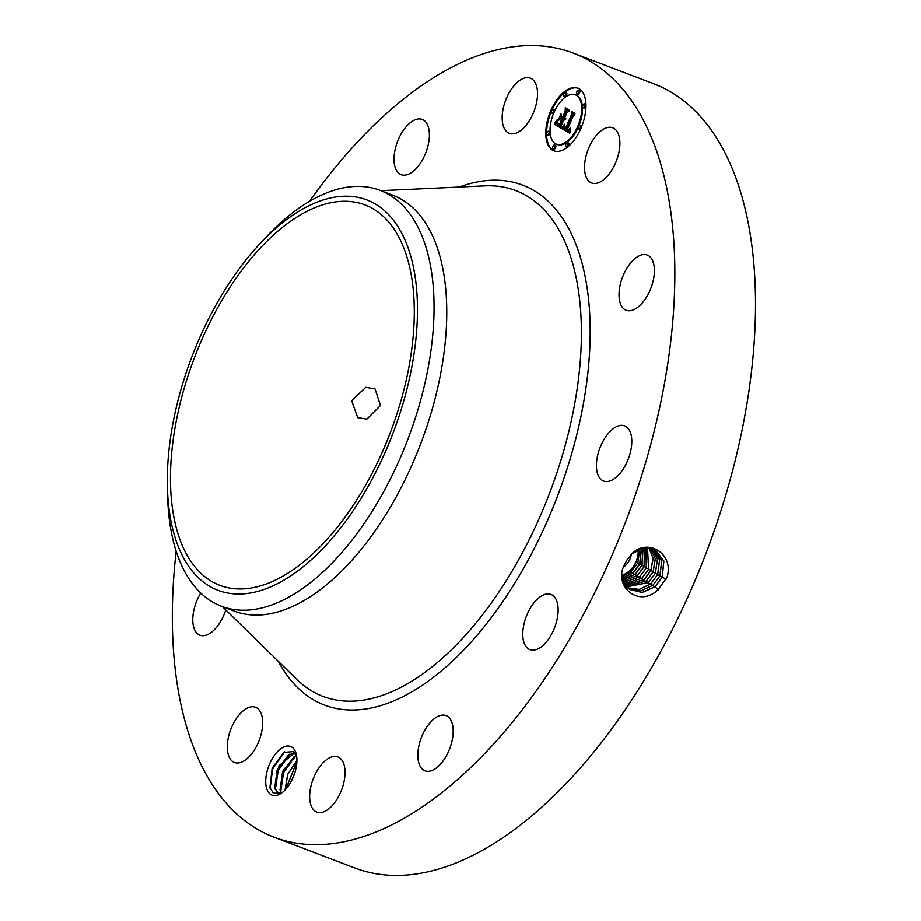 <?xml version="1.0" encoding="UTF-8"?>
<svg xmlns="http://www.w3.org/2000/svg" width="921" height="921" viewBox="0 0 921 921"><rect width="100%" height="100%" fill="white"/><g stroke="black" fill="none" stroke-linecap="round" stroke-linejoin="round"><path stroke-width="1.38" d="M309.525 201.308A419.619 216.124 110.9 0 1 339.527 162.303A419.619 216.124 110.9 0 1 573.046 53.015L653.714 83.765A419.619 216.124 110.9 0 1 752.745 359.581A419.619 216.124 110.9 0 1 588.323 758.697A419.619 216.124 110.9 0 1 354.804 867.985L274.136 837.235A419.619 216.124 110.9 0 1 176.176 551.172M573.046 53.015A419.619 216.124 110.9 0 1 672.088 328.832A419.619 216.124 110.9 0 1 507.655 727.947A419.619 216.124 110.9 0 1 274.136 837.235M627.097 559.772L625.175 563.433C612.085 585.123 638.138 608.827 658.02 589.808L667 577.26C674.517 553.671 647.59 537.634 631.887 553.751L627.097 559.772L631.887 553.751M266.606 788.33A26.064 13.424 110.9 0 1 276.093 753.228A26.064 13.424 110.9 0 1 296.009 753.263A26.064 13.424 110.9 0 1 296.263 754.207A26.064 13.424 110.9 0 1 281.423 793.131A26.064 13.424 110.9 0 1 266.606 788.33M585.537 175.243A29.541 15.22 110.9 0 1 591.685 142.133A29.541 15.22 110.9 0 1 612.73 127.766A29.541 15.22 110.9 0 1 618.877 135.502A29.541 15.22 110.9 0 1 612.73 168.612A29.541 15.22 110.9 0 1 591.685 182.98A29.541 15.22 110.9 0 1 585.537 175.243M654.106 275.391A29.541 15.22 110.9 0 1 626.188 310.25A29.541 15.22 110.9 0 1 619.315 289.908A29.541 15.22 110.9 0 1 647.233 255.048A29.541 15.22 110.9 0 1 654.106 275.391M627.569 460.765A29.541 15.22 110.9 0 1 603.589 481.061A29.541 15.22 110.9 0 1 600.653 446.155A29.541 15.22 110.9 0 1 624.634 425.859A29.541 15.22 110.9 0 1 627.569 460.765M546.383 641.949A29.541 15.22 110.9 0 1 529.943 649.639A29.541 15.22 110.9 0 1 522.967 630.229A29.541 15.22 110.9 0 1 534.537 602.127A29.541 15.22 110.9 0 1 550.977 594.436A29.541 15.22 110.9 0 1 557.953 613.847A29.541 15.22 110.9 0 1 546.383 641.949M432.283 770.393A29.541 15.22 110.9 0 1 424.972 770.819A29.541 15.22 110.9 0 1 419.274 744.156A29.541 15.22 110.9 0 1 438.707 716.031A29.541 15.22 110.9 0 1 446.017 715.605A29.541 15.22 110.9 0 1 451.716 742.268A29.541 15.22 110.9 0 1 432.283 770.393M315.868 811.689A29.541 15.22 110.9 0 1 313.497 778.153A29.541 15.22 110.9 0 1 337.869 756.912A29.541 15.22 110.9 0 1 338.813 757.35A29.541 15.22 110.9 0 1 341.184 790.886A29.541 15.22 110.9 0 1 316.824 812.126A29.541 15.22 110.9 0 1 315.868 811.689M228.316 754.76A29.541 15.22 110.9 0 1 234.452 721.638A29.541 15.22 110.9 0 1 255.497 707.282A29.541 15.22 110.9 0 1 261.645 715.007A29.541 15.22 110.9 0 1 255.508 748.128A29.541 15.22 110.9 0 1 234.452 762.484A29.541 15.22 110.9 0 1 228.316 754.76M225.772 609.944A29.541 15.22 110.9 0 1 199.949 635.214A29.541 15.22 110.9 0 1 193.076 614.86A29.541 15.22 110.9 0 1 200.743 593.032M414.899 119.857A29.541 15.22 110.9 0 1 422.209 119.431A29.541 15.22 110.9 0 1 427.908 146.094A29.541 15.22 110.9 0 1 408.487 174.219A29.541 15.22 110.9 0 1 401.165 174.645A29.541 15.22 110.9 0 1 395.466 147.982A29.541 15.22 110.9 0 1 414.899 119.857M531.325 78.573A29.541 15.22 110.9 0 1 533.696 112.109A29.541 15.22 110.9 0 1 509.325 133.338A29.541 15.22 110.9 0 1 508.369 132.9A29.541 15.22 110.9 0 1 505.997 99.376A29.541 15.22 110.9 0 1 530.369 78.135A29.541 15.22 110.9 0 1 531.325 78.573M550.896 110.428A33.57 17.292 110.9 0 1 577.835 88.094A33.57 17.292 110.9 0 1 580.852 128.491A33.57 17.292 110.9 0 1 553.924 150.825A33.57 17.292 110.9 0 1 550.896 110.428M629.48 589.405L642.167 592.479L655.096 586.677L662.187 577.317L663.891 561.062L655.05 549.549L643.411 547.926L631.933 553.855M296.965 757.177L293.269 751.582L283.714 752.469L272.167 768.102L269.922 787.823M269.818 787.467L273.399 793.315L282.137 792.624M551.334 111.591A33.57 17.292 -69.1 0 0 554.327 150.975M578.227 88.255A33.57 17.292 -69.1 0 0 551.944 110.186M658.089 590.004L655.142 586.7L662.13 577.294L663.834 561.05L655.015 549.538M622.32 579.735L629.515 589.428L642.202 592.514L655.142 586.712M278.764 793.395L274.838 788.226M274.746 787.846L277.117 769.991L288.503 754.898L294.674 752.814L279.028 765.708L274.631 787.812L277.9 792.981L280.053 793.683M259.929 243.708L266.215 236.996A222.571 114.63 110.9 0 1 380.062 190.348L392.76 195.183A222.571 114.63 110.9 0 1 445.292 341.484A222.571 114.63 110.9 0 1 358.073 553.164A222.571 114.63 110.9 0 1 234.222 611.13L221.512 606.294A222.571 114.63 110.9 0 1 167.61 495.694L167.392 486.507A208.883 107.584 110.9 0 1 170.592 437.291A208.883 107.584 110.9 0 1 259.929 243.708A208.883 107.584 110.9 0 1 414.162 352.939A208.883 107.584 110.9 0 1 280.18 582.279A208.883 107.584 110.9 0 1 167.392 486.507M578.71 126.35A26.444 13.619 -69.1 0 0 576.097 95.047L575.291 94.748A26.444 13.619 -69.1 0 0 554.074 112.339A26.444 13.619 -69.1 0 0 556.457 144.171A26.444 13.619 -69.1 0 0 577.674 126.568A26.444 13.619 -69.1 0 0 575.291 94.748M556.457 144.171L557.263 144.482A26.444 13.619 -69.1 0 0 578.135 127.662M553.176 148.776L553.981 149.075A2.038 1.048 -69.1 0 0 555.616 147.728A2.038 1.048 -69.1 0 0 555.432 145.276L554.626 144.965A2.038 1.048 -69.1 0 0 552.991 146.324A2.038 1.048 -69.1 0 0 553.176 148.776A2.038 1.048 -69.1 0 0 554.81 147.418A2.038 1.048 -69.1 0 0 554.626 144.965M554.419 111.556A2.038 1.048 -69.1 0 0 554.016 109.795L553.21 109.484A2.038 1.048 -69.1 0 0 551.575 110.842A2.038 1.048 -69.1 0 0 551.76 113.283A2.038 1.048 -69.1 0 0 553.394 111.936A2.038 1.048 -69.1 0 0 553.21 109.484M551.76 113.283L552.565 113.594A2.038 1.048 -69.1 0 0 553.843 112.869M547.212 135.03L548.018 135.341A2.038 1.048 -69.1 0 0 549.653 133.994A2.038 1.048 -69.1 0 0 549.469 131.542L548.663 131.231A2.038 1.048 -69.1 0 0 547.028 132.589A2.038 1.048 -69.1 0 0 547.212 135.03A2.038 1.048 -69.1 0 0 548.847 133.683A2.038 1.048 -69.1 0 0 548.663 131.231M577.122 93.942L577.928 94.253A2.038 1.048 -69.1 0 0 579.562 92.894A2.038 1.048 -69.1 0 0 579.378 90.454L578.572 90.143A2.038 1.048 -69.1 0 0 576.937 91.501A2.038 1.048 -69.1 0 0 577.122 93.942A2.038 1.048 -69.1 0 0 578.756 92.595A2.038 1.048 -69.1 0 0 578.572 90.143M564.147 96.268L564.953 96.578A2.038 1.048 -69.1 0 0 566.588 95.22A2.038 1.048 -69.1 0 0 566.403 92.768L565.598 92.468A2.038 1.048 -69.1 0 0 563.963 93.815A2.038 1.048 -69.1 0 0 564.147 96.268A2.038 1.048 -69.1 0 0 565.782 94.909A2.038 1.048 -69.1 0 0 565.598 92.468M578.549 129.435A2.038 1.048 -69.1 0 0 580.172 128.077A2.038 1.048 -69.1 0 0 579.988 125.624A2.038 1.048 -69.1 0 0 578.365 126.983A2.038 1.048 -69.1 0 0 578.549 129.435L579.355 129.734A2.038 1.048 -69.1 0 0 580.61 129.044M581.22 127.628A2.038 1.048 -69.1 0 0 580.794 125.935L579.988 125.624M566.15 146.451L566.956 146.761A2.038 1.048 -69.1 0 0 568.591 145.403A2.038 1.048 -69.1 0 0 568.407 142.951L567.601 142.651A2.038 1.048 -69.1 0 0 565.966 143.998A2.038 1.048 -69.1 0 0 566.15 146.451A2.038 1.048 -69.1 0 0 567.785 145.092A2.038 1.048 -69.1 0 0 567.601 142.651M583.085 107.688L583.891 107.987A2.038 1.048 -69.1 0 0 585.526 106.64A2.038 1.048 -69.1 0 0 585.342 104.188L584.536 103.877A2.038 1.048 -69.1 0 0 582.901 105.236A2.038 1.048 -69.1 0 0 583.085 107.688A2.038 1.048 -69.1 0 0 584.72 106.329A2.038 1.048 -69.1 0 0 584.536 103.877M251.594 257.892A203.599 104.867 110.9 0 1 364.889 204.865A203.599 104.867 110.9 0 1 412.953 338.686A203.599 104.867 110.9 0 1 333.172 532.338A203.599 104.867 110.9 0 1 219.866 585.365A203.599 104.867 110.9 0 1 171.813 451.543A203.599 104.867 110.9 0 1 251.594 257.892M366.869 419.124L380.477 405.47L375.031 388.881L365.741 387.304L351.672 400.681L357.705 417.627L366.869 419.124M628.502 588.68L640.717 591.006L652.931 585.307L659.92 575.982L661.773 560.486L653.91 549.008M380.062 190.348A222.571 114.63 110.9 0 1 430.544 353.376A222.571 114.63 110.9 0 1 345.375 548.329A222.571 114.63 110.9 0 1 221.512 606.294M631.322 554.43A16.785 14.322 -58.9 0 1 623.701 566.979M628.479 588.669L640.682 590.971L652.874 585.284L659.873 575.959L661.727 560.475L653.887 548.997M281.331 793.085L280.007 789.861L283.161 770.232L296.378 755.542M281.4 793.05L280.122 789.896L282.505 772.04L293.88 756.947L296.412 755.623M561.994 128.468L564.585 125.141L564.274 128.146L565.632 129.377L572.056 114.906L571.929 112.972L574.923 114.78L573.323 115.793L567.497 129.124L569.04 129.527L570.49 127.858L569.017 129.873L567.048 130.137L568.902 130.782L570.629 128.491L569.765 133.223L561.868 128.629L562.8 128.779L564.228 127.098M562.017 127.34L564.481 124.197L562.294 127.443M564.527 126.684L565.667 128.019L571.561 114.549L571.619 111.395L574.957 113.41L571.814 111.982L571.803 114.561L565.701 128.526L564.527 126.684M554.465 124.174L557.297 120.801L557.159 123.828L559.554 125.832L562.294 119.557L559.473 124.853L557.585 123.495L557.343 121.848L557.804 123.299L559.473 124.393L561.729 119.223L560.739 118.625L558.702 120.26L561.154 114.641L561.28 117.531L562.789 118.429L565.736 111.683L565.655 109.438L568.867 111.372L567.048 112.466L564.527 118.233L565.747 118.349L564.089 119.223L565.724 119.223L563.606 120.352L561.131 126.004L561.257 128.261L554.465 124.174L555.271 124.473L557.067 122.516M554.695 122.723L557.297 119.661L554.972 122.815M560.958 113.709L558.517 119.811L560.958 113.709M562.708 116.967L565.218 111.234L565.344 107.619L569.143 110.359L565.552 108.206L565.448 111.176L562.719 117.428L561.373 116.161L562.892 117.036M622.112 575.337A22.553 19.249 121.1 0 0 638.069 549.676M561.868 128.629L562.8 128.779M569.788 133.073L562.673 128.94M569.592 130.229L570.26 130.483M569.454 130.391L570.214 130.678M569.316 130.517L570.203 130.747M569.178 130.621L570.122 130.828M569.04 130.713L569.984 130.932M568.902 130.782L569.846 131.024M568.752 130.828L569.708 131.081M568.602 130.851L569.558 131.127M568.453 130.863L569.42 131.162M568.303 130.84L569.259 131.162M568.142 130.817L569.109 131.15M567.981 130.759L568.948 131.116M567.417 129.516L568.487 129.999M567.797 129.769L568.384 129.988M568.211 129.55L569.028 129.861M572.056 114.906L572.874 115.206L572.747 113.467M565.632 129.377L566.438 129.688L572.874 115.206M563.594 126.557L564.262 126.81M563.468 126.718L564.239 127.017M563.341 126.879L564.147 127.19M563.226 127.029L564.032 127.34M564.492 127.489L565.195 127.754M564.573 127.639L565.333 127.858M564.677 127.789L565.379 127.95M564.815 127.938L565.482 128.1M564.907 128.019L565.621 128.249M564.999 128.088L565.713 128.318M571.814 111.982L574.957 113.686M561.246 128.077L555.271 124.473M564.665 119.488L565.333 119.742M564.631 118.279L565.402 118.579M565.736 111.683L566.542 111.982L566.473 109.921M562.789 118.429L563.594 118.74L566.542 111.982M560.152 119.097L561.246 116.599M560.739 118.625L561.729 119.223M557.585 123.495L558.368 123.794M557.746 123.713L558.402 123.828M557.93 123.921L558.552 124.024M558.149 124.105L558.736 124.22M559.554 125.832L560.359 126.142L563.099 119.868M556.491 121.906L557.101 122.136M556.353 122.09L557.078 122.366M556.226 122.263L557.032 122.562M556.111 122.412L556.917 122.723M555.893 122.677L556.698 122.988M555.708 122.896L556.514 123.207M555.49 123.138L556.296 123.449M555.375 123.264L556.18 123.575M555.236 123.402L556.042 123.702M555.098 123.541L555.904 123.851M561.407 116.633L562.19 116.656M565.552 108.206L569.132 110.186M622.089 576.707L631.161 571.791L637.85 562.858L639.796 548.951M627.546 587.863L639.232 589.463L650.71 583.914L657.663 574.646L659.643 559.91L652.736 548.548M627.523 587.84L639.197 589.428L650.663 583.879L657.606 574.623L659.597 559.91L652.713 548.536M622.17 578.423L633.257 573.058L639.945 564.124L641.488 548.386M622.159 578.227L633.003 572.908L639.704 563.986L641.304 548.444M296.907 760.792L287.732 774.446L285.142 789.919M296.907 760.642L287.617 774.4L285.05 790.011M622.343 579.804L635.179 574.232L641.891 565.298L642.95 548.03M655.407 573.311L657.49 559.358L651.504 548.179L657.444 559.346L655.349 573.288L648.442 582.486L626.614 586.942L648.499 582.521L655.407 573.311L657.744 574.336M622.377 579.931L635.363 574.324L642.052 565.39L643.054 548.007M294.858 772.673L291.853 780.145M295.054 772.051L291.554 780.72M622.872 581.186L637.367 575.544L644.067 566.622L644.47 547.765M647.9 582.935L646.22 581.093L625.739 585.963L646.277 581.128L653.139 571.976L655.315 558.817L650.226 547.891M646.231 581.093L653.081 571.953L655.268 558.805L650.191 547.891M622.895 581.243L637.459 575.59L644.159 566.657L644.504 547.765M623.471 582.486L639.577 576.903L646.3 567.946L645.978 547.627M648.856 547.696L653.07 558.287L650.825 570.617L644.009 579.7L624.933 584.893L644.067 579.723L650.882 570.64L653.139 558.517L648.879 547.696M623.494 582.521L639.623 576.937L646.358 567.969L646.012 547.627M639.623 576.937L641.258 578.756M624.196 583.764L641.845 578.33L648.626 569.305L647.486 547.604L648.568 569.282L641.787 578.307L624.173 583.741M285.763 789.251L296.884 761.655M280.698 791.669L283.553 772.65L295.18 756.187M275.321 789.619L278.177 770.589L289.804 754.138M270.129 788.526L272.628 768.966L284.704 751.87M459.13 187.055A278.234 143.296 110.9 0 1 589.843 316.628A278.234 143.296 110.9 0 1 479.334 632.646A278.234 143.296 110.9 0 1 278.338 661.382M666.24 579.09L662.187 577.317M380.903 190.67L484.93 185.858A270.659 139.405 110.9 0 1 581.278 341.829A270.659 139.405 110.9 0 1 473.567 625.935A270.659 139.405 110.9 0 1 296.804 679.445L222.364 606.617M662.257 577.007L659.92 575.982M654.555 587.126L652.931 585.307M558.575 124.381L559.381 124.692M558.759 124.485L559.508 124.772M554.96 123.69L555.766 123.99M554.799 123.84L555.605 124.151M554.638 124.001L555.444 124.312M660 575.671L657.663 574.646M652.333 585.733L650.71 583.914M634.684 574.646L633.257 573.058M639.819 563.721L637.85 562.858M632.52 573.311L631.161 571.791M642.006 565.022L639.945 564.124M650.122 584.34L648.499 582.521M636.848 575.982L635.363 574.324M644.205 566.323L642.052 565.39M655.476 573L653.139 571.976M639.036 577.352L637.459 575.59M646.438 567.658L644.159 566.657M653.219 571.665L650.882 570.64M645.69 581.542L644.067 579.723M650.963 570.329L648.626 569.305M643.468 580.149L641.845 578.33M648.695 568.994L646.358 567.969"/></g></svg>
